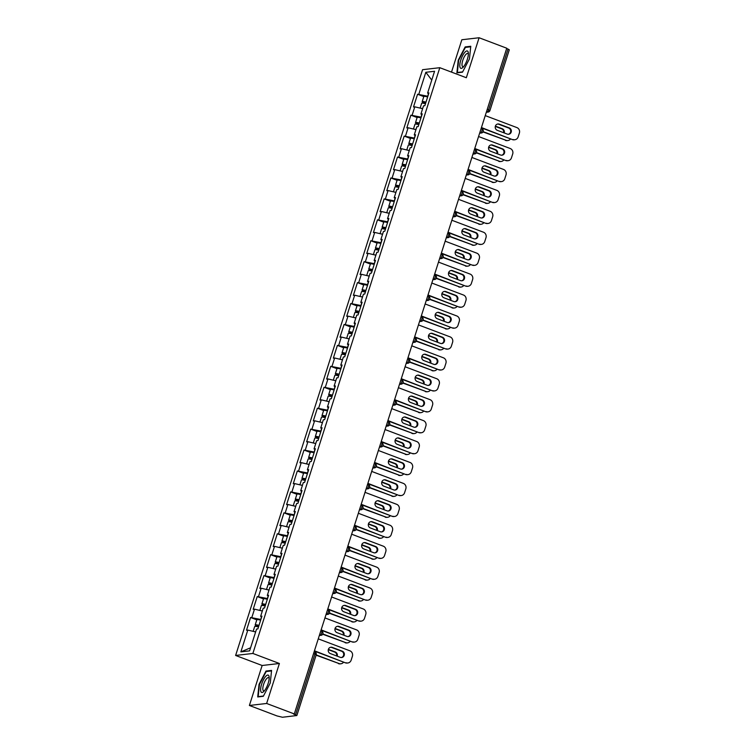 <?xml version="1.0" encoding="UTF-8"?>
<svg xmlns="http://www.w3.org/2000/svg" width="755" height="755" viewBox="0 0 755 755"><rect width="100%" height="100%" fill="white"/><g stroke="black" fill="none" stroke-linecap="round" stroke-linejoin="round"><path stroke-width="1.13" d="M249.386 705.472L266.638 703.471L279.397 663.494L262.145 665.495L249.386 705.472L277.057 715.948L282.474 717.25L296.847 715.532L293.544 714.032L294.299 713.937L506.756 48.216L479.095 37.75L461.843 39.751L451.518 72.121M262.145 665.495L235.617 655.453L422.564 69.696L439.806 67.695L252.868 653.452L235.617 655.453M250.584 647.79L240.854 651.876L249.603 650.867L256.558 629.057L257.87 628.906L261.938 616.165L260.626 616.316L261.655 617.043M240.854 651.876L247.81 630.076L246.507 630.227L250.575 617.486L256.813 619.846M260.871 619.487L250.575 617.486M251.877 617.335L254.492 609.143L253.18 609.294L257.247 596.554L263.495 598.913M267.553 598.564L257.247 596.554M258.559 596.403L261.173 588.221L259.862 588.372L263.929 575.621L270.167 577.981M274.235 577.632L263.929 575.621M265.241 575.47L267.846 567.288L266.543 567.439L270.611 554.689L276.849 557.058M280.907 556.699L270.611 554.689M271.913 554.538L274.527 546.356L273.225 546.507L277.293 533.766L283.531 536.125M287.589 535.776L277.293 533.766M278.595 533.615L281.209 525.433L279.897 525.584L283.965 512.834L290.213 515.193M294.271 514.844L283.965 512.834M285.277 512.683L287.891 504.5L286.579 504.651L290.647 491.901L296.894 494.27M300.952 493.912L290.647 491.901M291.959 491.75L294.563 483.568L293.261 483.719L297.328 470.978L303.567 473.338M307.634 472.979L297.328 470.978M298.631 470.827L301.245 462.636L299.943 462.787L304.01 450.046L310.248 452.405M314.307 452.056L304.01 450.046M305.313 449.895L307.927 441.713L306.615 441.864L310.683 429.114L316.93 431.473M320.988 431.124L310.683 429.114M311.994 428.963L314.608 420.78L313.297 420.931L317.364 408.181L323.612 410.55M327.67 410.191L317.364 408.181M318.676 408.03L321.29 399.848L319.978 399.999L324.046 387.258L330.284 389.618M334.352 389.269L324.046 387.258M325.358 387.107L327.963 378.925L326.66 379.076L330.728 366.326L336.966 368.685M341.024 368.336L330.728 366.326M332.03 366.175L334.644 357.993L333.342 358.144L337.409 345.394L343.648 347.762M347.706 347.404L337.409 345.394M338.712 345.243L341.326 337.06L340.014 337.211L344.082 324.471L350.329 326.83M354.388 326.471L344.082 324.471M345.394 324.32L348.008 316.128L346.696 316.279L350.764 303.538L357.002 305.898M361.069 305.548L350.764 303.538M352.075 303.387L354.68 295.205L353.378 295.356L357.445 282.606L363.683 284.965M367.742 284.616L357.445 282.606M358.748 282.455L361.362 274.273L360.059 274.424L364.127 261.674L370.365 264.042M374.423 263.684L364.127 261.674M365.429 261.523L368.044 253.34L366.732 253.491L370.799 240.751L377.047 243.11M381.105 242.761L370.799 240.751M372.111 240.6L374.725 232.417L373.414 232.568L377.481 219.818L383.719 222.178M387.787 221.828L377.481 219.818M378.793 219.667L381.398 211.485L380.095 211.636L384.163 198.886L390.401 201.255M394.459 200.896L384.163 198.886M385.465 198.735L388.079 190.553L386.777 190.704L390.845 177.963L397.083 180.322M401.141 179.964L390.845 177.963M392.147 177.812L394.761 169.62L393.449 169.771L397.517 157.031L403.765 159.39M407.823 159.041L397.517 157.031M398.829 156.88L401.443 148.697L400.131 148.848L404.199 136.098L410.446 138.458M414.504 138.108L404.199 136.098M405.51 135.947L408.115 127.765L406.813 127.916L410.88 115.175L417.119 117.535M421.177 117.176L410.88 115.175M412.183 115.015L414.797 106.832L413.495 106.983L417.562 94.243L423.8 96.602M427.858 96.253L417.562 94.243M418.865 94.092L425.82 72.291L434.569 71.272L427.613 93.073L428.642 93.799M260.626 616.316L263.24 608.134L264.543 607.983L268.61 595.233L267.308 595.384L269.922 587.201L271.224 587.05L275.292 574.3L273.989 574.461L276.594 566.269L277.906 566.118L281.974 553.377L280.662 553.528L283.276 545.346L284.588 545.195L288.655 532.445L287.344 532.596L289.958 524.414L291.26 524.263L295.337 511.512L294.025 511.663L296.639 503.481L297.942 503.33L302.009 490.59L300.707 490.741L303.312 482.558L304.624 482.398L308.691 469.657L307.389 469.808L309.994 461.626L311.305 461.475L315.373 448.725L314.061 448.876L316.675 440.693L317.987 440.543L322.055 427.792L320.743 427.953L323.357 419.761L324.659 419.61L328.727 406.87L327.425 407.02L330.039 398.838L331.341 398.687L335.409 385.937L334.106 386.088L336.711 377.906L338.023 377.755L342.091 365.005L340.779 365.156L343.393 356.973L344.705 356.822L348.772 344.082L347.46 344.233L350.075 336.05L351.377 335.89L355.445 323.149L354.142 323.3L356.756 315.118L358.059 314.967L362.126 302.217L360.824 302.368L363.429 294.186L364.74 294.035L368.808 281.285L367.496 281.445L370.11 273.253L371.422 273.102L375.49 260.362L374.178 260.513L376.792 252.33L378.095 252.179L382.162 239.429L380.86 239.58L383.474 231.398L384.776 231.247L388.844 218.497L387.541 218.648L390.146 210.466L391.458 210.315L395.526 197.574L394.214 197.725L396.828 189.543L398.14 189.382L402.207 176.642L400.896 176.793L403.51 168.61L404.812 168.459L408.88 155.709L407.577 155.86L410.191 147.678L411.494 147.527L415.561 134.777L414.259 134.937L416.864 126.746L418.176 126.595L422.243 113.854L420.931 114.005L423.546 105.823L424.857 105.672L428.925 92.922L427.613 93.073M261.504 616.939L260.711 619.43M262.325 611.012L254.492 609.143M268.185 596.006L267.393 598.498M268.997 590.08L261.173 588.221M267.308 595.384L268.336 596.11M274.867 575.074L274.065 577.566M275.679 569.147L267.846 567.288M273.989 574.461L275.018 575.178M281.539 554.142L280.747 556.643M282.361 548.215L274.527 546.356M280.662 553.528L281.69 554.255M288.221 533.219L287.428 535.71M289.042 527.292L281.209 525.433M287.344 532.596L288.372 533.323M294.903 512.286L294.11 514.778M295.715 506.36L287.891 504.5M294.025 511.663L295.054 512.39M301.585 491.354L300.783 493.855M302.396 485.427L294.563 483.568M300.707 490.741L301.736 491.458M308.257 470.431L307.464 472.923M309.078 464.504L301.245 462.636M307.389 469.808L308.408 470.535M314.939 449.499L314.146 451.99M315.76 443.572L307.927 441.713M314.061 448.876L315.09 449.602M321.621 428.566L320.828 431.058M322.442 422.64L314.608 420.78M320.743 427.953L321.772 428.67M328.302 407.634L327.5 410.135M329.114 401.707L321.29 399.848M327.425 407.02L328.453 407.747M334.984 386.711L334.182 389.202M335.796 380.784L327.963 378.925M334.106 386.088L335.126 386.815M341.656 365.779L340.864 368.27M342.477 359.852L334.644 357.993M340.779 365.156L341.807 365.882M348.338 344.846L347.545 347.347M349.159 338.919L341.326 337.06M347.46 344.233L348.489 344.95M355.02 323.923L354.218 326.415M355.832 317.997L348.008 316.128M354.142 323.3L355.171 324.027M361.702 302.991L360.899 305.482M362.513 297.064L354.68 295.205M360.824 302.368L361.843 303.095M368.374 282.059L367.581 284.55M369.195 276.132L361.362 274.273M367.496 281.445L368.525 282.162M375.056 261.126L374.263 263.627M375.877 255.199L368.044 253.34M374.178 260.513L375.207 261.239M381.737 240.203L380.945 242.695M382.549 234.276L374.725 232.417M380.86 239.58L381.888 240.307M388.419 219.271L387.617 221.762M389.231 213.344L381.398 211.485M387.541 218.648L388.57 219.375M395.091 198.338L394.299 200.839M395.913 192.412L388.079 190.553M394.214 197.725L395.243 198.452M401.773 177.416L400.981 179.907M402.594 171.489L394.761 169.62M400.896 176.793L401.924 177.519M408.455 156.483L407.662 158.975M409.267 150.556L401.443 148.697M407.577 155.86L408.606 156.587M415.137 135.551L414.335 138.042M415.948 129.624L408.115 127.765M414.259 134.937L415.288 135.655M421.809 114.618L421.016 117.119M422.63 108.692L414.797 106.832M420.931 114.005L421.96 114.732M487.258 109.324L488.627 109.843L508.03 49.066L506.652 48.546M508.03 49.066L509.304 49.811L489.91 110.589L488.627 109.843A2.142 0.679 110.7 0 1 487.23 111.948L486.503 111.674M428.491 93.695L427.698 96.187M431.756 80.096L425.82 72.291M266.638 703.471L294.299 713.937M279.397 663.494L252.868 653.452M439.806 67.695L466.335 77.727L479.095 37.75M255.643 631.935L247.81 630.076M469.44 58.899L470.771 46.272L465.165 46.923L458.228 60.192L456.898 72.82L462.504 72.169L469.44 58.899M265.977 671.053L259.041 684.332L257.71 696.95L263.316 696.299L270.252 683.03L271.583 670.412L265.977 671.053L267.015 671.45M466.203 47.32L465.165 46.923M497.592 124.037A3.275 3.067 -96.6 0 1 498.63 124.226L508.606 128.001A3.275 3.067 -96.6 0 1 508.323 134.286M513.06 139.515A4.275 4.002 83.4 0 0 514.844 139.732L514.193 139.817A4.275 4.002 -96.6 0 1 512.409 139.59L481.445 127.548M481.35 127.84L512.409 139.59M485.248 115.609L516.873 127.576A4.275 4.002 83.4 0 1 519.383 133.031L518.138 136.919A4.275 4.002 83.4 0 1 514.844 139.732M507.294 134.097L497.309 130.322A3.275 3.067 -96.6 0 1 497.913 123.98A3.275 3.067 -96.6 0 1 499.281 124.15L509.257 127.925A3.275 3.067 -96.6 0 1 508.653 134.267A3.275 3.067 -96.6 0 1 507.294 134.097M425.546 103.501L425.008 103.293A4.7 0.727 17.7 0 1 422.177 101.68A4.7 0.727 17.7 0 1 425.98 102.142M420.129 108.097L421.668 103.284A4.7 0.727 17.7 0 1 425.471 103.746M421.054 108.324A4.7 0.727 17.7 0 1 422.658 108.616M504.189 132.927A3.275 3.067 83.4 0 0 502.273 128.737L495.393 126.132M483.181 131.663L506.077 140.326A4.275 4.002 83.4 0 0 510.578 138.892M422.177 101.68L423.829 96.508A4.7 0.727 17.7 0 1 427.632 96.97M425.886 102.425L423.951 102.236L425.641 103.218M483.049 131.936L506.077 140.326M503.613 132.71A3.275 3.067 83.4 0 0 501.613 128.812L495.308 126.425M507.851 140.543L507.2 140.619A4.275 4.002 -96.6 0 1 505.425 140.402M467.354 59.258A9.268 2.963 -69.3 0 0 468.364 53.218A9.268 2.963 -69.3 0 0 465.41 51.727A9.268 2.963 -69.3 0 0 460.814 60.023A9.268 2.963 -69.3 0 0 463.041 67.289A9.268 2.963 -69.3 0 0 467.354 59.258M468.355 54.398A7.012 2.246 -69.3 0 0 467.723 53.52A7.012 2.246 -69.3 0 0 462.768 60.362A7.012 2.246 -69.3 0 0 462.758 66.638A7.012 2.246 -69.3 0 0 463.815 66.402M457.898 72.707L457.37 72.499L458.662 60.268L465.373 47.414L470.714 46.791M462.645 71.885L457.37 72.499M264.127 691.136A9.268 2.963 -69.3 0 0 269.176 677.358A9.268 2.963 -69.3 0 0 265.675 676.414A9.268 2.963 -69.3 0 0 260.702 688.23A9.268 2.963 -69.3 0 0 263.863 691.42A9.268 2.963 -69.3 0 0 264.127 691.136M269.167 678.528A7.012 2.246 -69.3 0 0 268.535 677.65A7.012 2.246 -69.3 0 0 266.638 678.632A7.012 2.246 -69.3 0 0 263.24 685.672A7.012 2.246 -69.3 0 0 263.57 690.768A7.012 2.246 -69.3 0 0 264.627 690.532M263.467 696.025L258.182 696.638L259.475 684.408L266.194 671.544L271.526 670.931M258.71 696.837L258.182 696.638M490.91 144.96A3.275 3.067 -96.6 0 1 491.949 145.158L501.924 148.933A3.275 3.067 -96.6 0 1 501.641 155.219M506.388 160.447A4.275 4.002 83.4 0 0 508.162 160.664L507.511 160.739A4.275 4.002 -96.6 0 1 505.727 160.522L474.763 148.48M474.668 148.763L505.727 160.522M478.576 136.532L510.191 148.499A4.275 4.002 83.4 0 1 512.702 153.963L511.456 157.852A4.275 4.002 83.4 0 1 508.162 160.664M500.612 155.03L490.627 151.245A3.275 3.067 -96.6 0 1 491.241 144.903A3.275 3.067 -96.6 0 1 492.6 145.073L502.585 148.858A3.275 3.067 -96.6 0 1 501.971 155.2A3.275 3.067 -96.6 0 1 500.612 155.03M484.238 165.892A3.275 3.067 -96.6 0 1 485.267 166.081L495.242 169.856A3.275 3.067 -96.6 0 1 494.969 176.141M499.706 181.37A4.275 4.002 83.4 0 0 501.48 181.596L500.829 181.672A4.275 4.002 -96.6 0 1 499.055 181.445L468.081 169.403M467.987 169.696L499.055 181.445M471.894 157.465L503.519 169.431A4.275 4.002 83.4 0 1 506.02 174.886L504.784 178.784A4.275 4.002 83.4 0 1 501.48 181.596M493.93 175.953L483.955 172.178A3.275 3.067 -96.6 0 1 484.559 165.836A3.275 3.067 -96.6 0 1 485.918 166.006L495.903 169.781A3.275 3.067 -96.6 0 1 495.289 176.123A3.275 3.067 -96.6 0 1 493.93 175.953M477.556 186.825A3.275 3.067 -96.6 0 1 478.585 187.013L488.57 190.788A3.275 3.067 -96.6 0 1 488.287 197.074M493.024 202.302A4.275 4.002 83.4 0 0 494.799 202.529L494.148 202.604A4.275 4.002 -96.6 0 1 492.373 202.378L461.399 190.335M461.314 190.628L492.373 202.378M465.212 178.397L496.837 190.364A4.275 4.002 83.4 0 1 499.338 195.819L498.102 199.707A4.275 4.002 83.4 0 1 494.799 202.529M487.249 196.885L477.273 193.11A3.275 3.067 -96.6 0 1 477.877 186.768A3.275 3.067 -96.6 0 1 479.246 186.938L489.221 190.713A3.275 3.067 -96.6 0 1 488.617 197.055A3.275 3.067 -96.6 0 1 487.249 196.885M470.875 207.757A3.275 3.067 -96.6 0 1 471.913 207.946L481.888 211.721A3.275 3.067 -96.6 0 1 481.605 218.006M486.343 223.235A4.275 4.002 83.4 0 0 488.126 223.452L487.466 223.527A4.275 4.002 -96.6 0 1 485.691 223.31L454.727 211.268M454.633 211.551L485.691 223.31M458.53 199.329L490.155 211.287A4.275 4.002 83.4 0 1 492.666 216.751L491.42 220.639A4.275 4.002 83.4 0 1 488.126 223.452M480.576 217.817L470.591 214.043A3.275 3.067 -96.6 0 1 471.195 207.691A3.275 3.067 -96.6 0 1 472.564 207.87L482.539 211.645A3.275 3.067 -96.6 0 1 481.935 217.987A3.275 3.067 -96.6 0 1 480.576 217.817M464.193 228.68A3.275 3.067 -96.6 0 1 465.231 228.869L475.206 232.644A3.275 3.067 -96.6 0 1 474.923 238.929M479.67 244.158A4.275 4.002 83.4 0 0 481.445 244.384L480.793 244.46A4.275 4.002 -96.6 0 1 479.01 244.233L448.045 232.2M447.951 232.483L479.01 244.233M451.858 220.252L483.474 232.219A4.275 4.002 83.4 0 1 485.984 237.683L484.738 241.572A4.275 4.002 83.4 0 1 481.445 244.384M473.895 238.74L463.91 234.965A3.275 3.067 -96.6 0 1 464.523 228.623A3.275 3.067 -96.6 0 1 465.882 228.793L475.858 232.568A3.275 3.067 -96.6 0 1 475.254 238.91A3.275 3.067 -96.6 0 1 473.895 238.74M418.865 124.433L418.327 124.226A4.7 0.727 17.7 0 1 415.505 122.603A4.7 0.727 17.7 0 1 419.299 123.074M413.447 129.029L414.986 124.216A4.7 0.727 17.7 0 1 418.789 124.679M414.382 129.256A4.7 0.727 17.7 0 1 415.977 129.539M497.507 153.85A3.275 3.067 83.4 0 0 495.591 149.669L488.712 147.065M476.499 152.595L499.395 161.259A4.275 4.002 83.4 0 0 503.896 159.824M415.505 122.603L417.147 117.44A4.7 0.727 17.7 0 1 420.95 117.903M419.214 123.348L417.27 123.169L418.959 124.141M476.367 152.859L499.395 161.259M496.941 153.633A3.275 3.067 83.4 0 0 494.94 149.745L488.636 147.357M501.169 161.476L500.518 161.551A4.275 4.002 -96.6 0 1 498.744 161.334M412.183 145.366L411.645 145.158A4.7 0.727 17.7 0 1 408.823 143.535A4.7 0.727 17.7 0 1 412.626 143.997M406.775 149.962L408.313 145.149A4.7 0.727 17.7 0 1 412.107 145.611M407.7 150.179A4.7 0.727 17.7 0 1 409.295 150.471M490.835 174.782A3.275 3.067 83.4 0 0 488.91 170.592L482.03 167.987M469.818 173.518L492.713 182.181A4.275 4.002 83.4 0 0 497.215 180.756M408.823 143.535L410.475 138.373A4.7 0.727 17.7 0 1 414.268 138.835M412.532 144.28L410.588 144.101L412.277 145.073M469.685 173.792L492.713 182.181M490.259 174.565A3.275 3.067 83.4 0 0 488.259 170.668L481.954 168.28M494.497 182.408L493.836 182.484A4.275 4.002 -96.6 0 1 492.062 182.257M405.51 166.289L404.963 166.091A4.7 0.727 17.7 0 1 402.141 164.467A4.7 0.727 17.7 0 1 405.945 164.93M400.093 170.894L401.632 166.072A4.7 0.727 17.7 0 1 405.426 166.544M401.018 171.111A4.7 0.727 17.7 0 1 402.613 171.404M484.153 195.715A3.275 3.067 83.4 0 0 482.228 191.525L475.348 188.92M463.145 194.45L486.041 203.114A4.275 4.002 83.4 0 0 490.533 201.679M402.141 164.467L403.793 159.296A4.7 0.727 17.7 0 1 407.587 159.767M405.85 165.213L403.906 165.024L405.595 166.006M463.004 194.724L486.041 203.114M483.577 195.498A3.275 3.067 83.4 0 0 481.577 191.6L475.273 189.212M487.815 203.34L487.164 203.416A4.275 4.002 -96.6 0 1 485.38 203.189M398.829 187.221L398.281 187.013A4.7 0.727 17.7 0 1 395.46 185.39A4.7 0.727 17.7 0 1 399.263 185.862M393.412 191.817L394.95 187.004A4.7 0.727 17.7 0 1 398.753 187.466M394.336 192.044A4.7 0.727 17.7 0 1 395.941 192.327M477.471 216.638A3.275 3.067 83.4 0 0 475.556 212.457L468.676 209.852M456.464 215.383L479.359 224.046A4.275 4.002 83.4 0 0 483.861 222.612M395.46 185.39L397.111 180.228A4.7 0.727 17.7 0 1 400.914 180.69M399.168 186.145L397.224 185.956L398.923 186.938M456.331 215.656L479.359 224.046M476.896 216.421A3.275 3.067 83.4 0 0 474.895 212.532L468.591 210.145M481.133 224.263L480.482 224.339A4.275 4.002 -96.6 0 1 478.708 224.122M392.147 208.154L391.609 207.946A4.7 0.727 17.7 0 1 388.787 206.323A4.7 0.727 17.7 0 1 392.581 206.785M386.73 212.75L388.268 207.936A4.7 0.727 17.7 0 1 392.072 208.399M387.664 212.967A4.7 0.727 17.7 0 1 389.259 213.259M470.79 237.57A3.275 3.067 83.4 0 0 468.874 233.38L461.994 230.785M449.782 236.306L472.677 244.969A4.275 4.002 83.4 0 0 477.179 243.544M388.787 206.323L390.429 201.16A4.7 0.727 17.7 0 1 394.233 201.623M392.496 207.068L390.552 206.889L392.241 207.861M449.65 236.579L472.677 244.969M470.214 237.353A3.275 3.067 83.4 0 0 468.223 233.455L461.909 231.077M474.451 245.196L473.8 245.271A4.275 4.002 -96.6 0 1 472.026 245.045M457.511 249.612A3.275 3.067 -96.6 0 1 458.549 249.801L468.525 253.576A3.275 3.067 -96.6 0 1 468.251 259.862M472.989 265.09A4.275 4.002 83.4 0 0 474.763 265.316L474.112 265.392A4.275 4.002 -96.6 0 1 472.337 265.165L441.364 253.123M441.269 253.416L472.337 265.165M445.176 241.185L476.801 253.151A4.275 4.002 83.4 0 1 479.302 258.606L478.066 262.504A4.275 4.002 83.4 0 1 474.763 265.316M467.213 259.673L457.237 255.898A3.275 3.067 -96.6 0 1 457.841 249.556A3.275 3.067 -96.6 0 1 459.2 249.726L469.185 253.501A3.275 3.067 -96.6 0 1 468.572 259.843A3.275 3.067 -96.6 0 1 467.213 259.673M385.465 229.076L384.927 228.878A4.7 0.727 17.7 0 1 382.106 227.255A4.7 0.727 17.7 0 1 385.899 227.717M380.058 233.682L381.586 228.859A4.7 0.727 17.7 0 1 385.39 229.331M380.982 233.899A4.7 0.727 17.7 0 1 382.577 234.192M464.117 258.503A3.275 3.067 83.4 0 0 462.192 254.312L455.312 251.708M443.1 257.238L465.995 265.902A4.275 4.002 83.4 0 0 470.497 264.476M382.106 227.255L383.757 222.083A4.7 0.727 17.7 0 1 387.551 222.555M385.814 228.001L383.87 227.821L385.56 228.793M442.968 257.512L465.995 265.902M463.542 258.286A3.275 3.067 83.4 0 0 461.541 254.388L455.237 252M467.779 266.128L467.118 266.204A4.275 4.002 -96.6 0 1 465.344 265.977M450.839 270.545A3.275 3.067 -96.6 0 1 451.868 270.734L461.852 274.509A3.275 3.067 -96.6 0 1 461.569 280.794M466.307 286.022A4.275 4.002 83.4 0 0 468.081 286.239L467.43 286.324A4.275 4.002 -96.6 0 1 465.656 286.098L434.682 274.056M434.597 274.348L465.656 286.098M438.495 262.117L470.12 274.084A4.275 4.002 83.4 0 1 472.621 279.539L471.384 283.427A4.275 4.002 83.4 0 1 468.081 286.239M460.531 280.605L450.556 276.83A3.275 3.067 -96.6 0 1 451.16 270.488A3.275 3.067 -96.6 0 1 452.528 270.658L462.504 274.433A3.275 3.067 -96.6 0 1 461.9 280.775A3.275 3.067 -96.6 0 1 460.531 280.605M378.793 250.009L378.246 249.801A4.7 0.727 17.7 0 1 375.424 248.187A4.7 0.727 17.7 0 1 379.227 248.65M373.376 254.605L374.914 249.792A4.7 0.727 17.7 0 1 378.708 250.254M374.301 254.831A4.7 0.727 17.7 0 1 375.896 255.124M457.436 279.435A3.275 3.067 83.4 0 0 455.51 275.245L448.63 272.64M436.418 278.17L459.323 286.834A4.275 4.002 83.4 0 0 463.815 285.399M375.424 248.187L377.075 243.016A4.7 0.727 17.7 0 1 380.869 243.478M379.133 248.933L377.189 248.744L378.878 249.726M436.286 278.444L459.323 286.834M456.86 279.208A3.275 3.067 83.4 0 0 454.859 275.32L448.555 272.933M461.097 287.051L460.446 287.127A4.275 4.002 -96.6 0 1 458.662 286.909M444.157 291.468A3.275 3.067 -96.6 0 1 445.186 291.656L455.171 295.441A3.275 3.067 -96.6 0 1 454.887 301.726M459.625 306.955A4.275 4.002 83.4 0 0 461.409 307.172L460.748 307.247A4.275 4.002 -96.6 0 1 458.974 307.03L428.009 294.988M427.915 295.271L458.974 307.03M431.813 283.04L463.438 295.007A4.275 4.002 83.4 0 1 465.948 300.471L464.702 304.359A4.275 4.002 83.4 0 1 461.409 307.172M453.849 301.538L443.874 297.753A3.275 3.067 -96.6 0 1 444.478 291.411A3.275 3.067 -96.6 0 1 445.846 291.581L455.822 295.365A3.275 3.067 -96.6 0 1 455.218 301.707A3.275 3.067 -96.6 0 1 453.849 301.538M372.111 270.941L371.564 270.734A4.7 0.727 17.7 0 1 368.742 269.11A4.7 0.727 17.7 0 1 372.545 269.573M366.694 275.537L368.232 270.724A4.7 0.727 17.7 0 1 372.036 271.187M367.619 275.764A4.7 0.727 17.7 0 1 369.223 276.047M450.754 300.358A3.275 3.067 83.4 0 0 448.838 296.168L441.958 293.572M429.746 299.103L452.641 307.766A4.275 4.002 83.4 0 0 457.143 306.332M368.742 269.11L370.394 263.948A4.7 0.727 17.7 0 1 374.197 264.41M372.451 269.856L370.507 269.677L372.206 270.649M429.614 299.367L452.641 307.766M450.178 300.141A3.275 3.067 83.4 0 0 448.177 296.253L441.873 293.865M454.416 307.983L453.764 308.059A4.275 4.002 -96.6 0 1 451.99 307.842M437.475 312.4A3.275 3.067 -96.6 0 1 438.513 312.589L448.489 316.364A3.275 3.067 -96.6 0 1 448.206 322.649M452.953 327.878A4.275 4.002 83.4 0 0 454.727 328.104L454.076 328.18A4.275 4.002 -96.6 0 1 452.292 327.953L421.328 315.911M421.233 316.203L452.292 327.953M425.141 303.972L456.756 315.939A4.275 4.002 83.4 0 1 459.266 321.394L458.021 325.292A4.275 4.002 83.4 0 1 454.727 328.104M447.177 322.461L437.192 318.685A3.275 3.067 -96.6 0 1 437.806 312.343A3.275 3.067 -96.6 0 1 439.165 312.513L449.14 316.288A3.275 3.067 -96.6 0 1 448.536 322.63A3.275 3.067 -96.6 0 1 447.177 322.461M365.429 291.874L364.891 291.666A4.7 0.727 17.7 0 1 362.07 290.043A4.7 0.727 17.7 0 1 365.864 290.505M360.012 296.47L361.551 291.656A4.7 0.727 17.7 0 1 365.354 292.119M360.947 296.687A4.7 0.727 17.7 0 1 362.542 296.979M444.072 321.29A3.275 3.067 83.4 0 0 442.156 317.1L435.276 314.495M423.064 320.026L445.96 328.689A4.275 4.002 83.4 0 0 450.461 327.264M362.07 290.043L363.712 284.88A4.7 0.727 17.7 0 1 367.515 285.343M365.779 290.788L363.834 290.609L365.524 291.581M422.932 320.299L445.96 328.689M443.496 321.073A3.275 3.067 83.4 0 0 441.505 317.175L435.191 314.788M447.734 328.916L447.083 328.991A4.275 4.002 -96.6 0 1 445.308 328.765M430.794 333.332A3.275 3.067 -96.6 0 1 431.832 333.521L441.807 337.296A3.275 3.067 -96.6 0 1 441.524 343.582M446.271 348.81A4.275 4.002 83.4 0 0 448.045 349.036L447.394 349.112A4.275 4.002 -96.6 0 1 445.62 348.885L414.646 336.843M414.552 337.136L445.62 348.885M418.459 324.905L450.084 336.872A4.275 4.002 83.4 0 1 452.585 342.326L451.339 346.215A4.275 4.002 83.4 0 1 448.045 349.036M440.495 343.393L430.52 339.618A3.275 3.067 -96.6 0 1 431.124 333.276A3.275 3.067 -96.6 0 1 432.483 333.446L442.468 337.221A3.275 3.067 -96.6 0 1 441.854 343.563A3.275 3.067 -96.6 0 1 440.495 343.393M358.748 312.796L358.21 312.598A4.7 0.727 17.7 0 1 355.388 310.975A4.7 0.727 17.7 0 1 359.182 311.438M353.34 317.402L354.869 312.579A4.7 0.727 17.7 0 1 358.672 313.051M354.265 317.619A4.7 0.727 17.7 0 1 355.86 317.912M437.4 342.223A3.275 3.067 83.4 0 0 435.475 338.032L428.595 335.428M416.382 340.958L439.278 349.622A4.275 4.002 83.4 0 0 443.78 348.187M355.388 310.975L357.039 305.803A4.7 0.727 17.7 0 1 360.833 306.275M359.097 311.721L357.153 311.532L358.842 312.513M416.25 341.232L439.278 349.622M436.824 342.006A3.275 3.067 83.4 0 0 434.823 338.108L428.519 335.72M441.062 349.848L440.401 349.924A4.275 4.002 -96.6 0 1 438.627 349.697M424.121 354.265A3.275 3.067 -96.6 0 1 425.15 354.454L435.135 358.229A3.275 3.067 -96.6 0 1 434.852 364.514M439.589 369.742A4.275 4.002 83.4 0 0 441.364 369.959L440.712 370.035A4.275 4.002 -96.6 0 1 438.938 369.818L407.964 357.776M407.87 358.059L438.938 369.818M411.777 345.837L443.402 357.794A4.275 4.002 83.4 0 1 445.903 363.259L444.667 367.147A4.275 4.002 83.4 0 1 441.364 369.959M433.814 364.325L423.838 360.55A3.275 3.067 -96.6 0 1 424.442 354.199A3.275 3.067 -96.6 0 1 425.801 354.378L435.786 358.153A3.275 3.067 -96.6 0 1 435.182 364.495A3.275 3.067 -96.6 0 1 433.814 364.325M352.075 333.729L351.528 333.521A4.7 0.727 17.7 0 1 348.706 331.898A4.7 0.727 17.7 0 1 352.51 332.37M346.658 338.325L348.197 333.512A4.7 0.727 17.7 0 1 351.99 333.974M347.583 338.551A4.7 0.727 17.7 0 1 349.178 338.835M430.718 363.146A3.275 3.067 83.4 0 0 428.793 358.965L421.913 356.36M409.701 361.89L432.596 370.554A4.275 4.002 83.4 0 0 437.098 369.12M348.706 331.898L350.358 326.736A4.7 0.727 17.7 0 1 354.152 327.198M352.415 332.653L350.471 332.464L352.16 333.446M409.569 362.164L432.596 370.554M430.142 362.928A3.275 3.067 83.4 0 0 428.142 359.04L421.837 356.653M434.38 370.771L433.729 370.847A4.275 4.002 -96.6 0 1 431.945 370.63M417.44 375.188A3.275 3.067 -96.6 0 1 418.468 375.377L428.453 379.152A3.275 3.067 -96.6 0 1 428.17 385.437M432.908 390.665A4.275 4.002 83.4 0 0 434.691 390.892L434.031 390.967A4.275 4.002 -96.6 0 1 432.256 390.741L401.282 378.708M401.198 378.991L432.256 390.741M405.095 366.76L436.72 378.727A4.275 4.002 83.4 0 1 439.231 384.191L437.985 388.079A4.275 4.002 83.4 0 1 434.691 390.892M427.132 385.248L417.156 381.473A3.275 3.067 -96.6 0 1 417.76 375.131A3.275 3.067 -96.6 0 1 419.129 375.301L429.104 379.076A3.275 3.067 -96.6 0 1 428.5 385.418A3.275 3.067 -96.6 0 1 427.132 385.248M345.394 354.661L344.846 354.454A4.7 0.727 17.7 0 1 342.024 352.83A4.7 0.727 17.7 0 1 345.828 353.293M339.976 359.257L341.515 354.444A4.7 0.727 17.7 0 1 345.309 354.907M340.901 359.474A4.7 0.727 17.7 0 1 342.506 359.767M424.036 384.078A3.275 3.067 83.4 0 0 422.12 379.888L415.241 377.292M403.028 382.813L425.924 391.477A4.275 4.002 83.4 0 0 430.425 390.052M342.024 352.83L343.676 347.668A4.7 0.727 17.7 0 1 347.479 348.13M345.733 353.576L343.789 353.397L345.488 354.369M402.896 383.087L425.924 391.477M423.461 383.861A3.275 3.067 83.4 0 0 421.46 379.963L415.156 377.585M427.698 391.703L427.047 391.779A4.275 4.002 -96.6 0 1 425.263 391.552M410.758 396.12A3.275 3.067 -96.6 0 1 411.796 396.309L421.771 400.084A3.275 3.067 -96.6 0 1 421.488 406.369M426.235 411.598A4.275 4.002 83.4 0 0 428.009 411.824L427.358 411.9A4.275 4.002 -96.6 0 1 425.575 411.673L394.61 399.631M394.516 399.923L425.575 411.673M398.413 387.692L430.039 399.659A4.275 4.002 83.4 0 1 432.549 405.114L431.303 409.012A4.275 4.002 83.4 0 1 428.009 411.824M420.459 406.181L410.475 402.406A3.275 3.067 -96.6 0 1 411.088 396.064A3.275 3.067 -96.6 0 1 412.447 396.233L422.423 400.008A3.275 3.067 -96.6 0 1 421.818 406.35A3.275 3.067 -96.6 0 1 420.459 406.181M338.712 375.584L338.174 375.386A4.7 0.727 17.7 0 1 335.352 373.763A4.7 0.727 17.7 0 1 339.146 374.225M333.295 380.19L334.833 375.367A4.7 0.727 17.7 0 1 338.636 375.839M334.22 380.407A4.7 0.727 17.7 0 1 335.824 380.699M417.355 405.01A3.275 3.067 83.4 0 0 415.439 400.82L408.559 398.215M396.347 403.746L419.242 412.409A4.275 4.002 83.4 0 0 423.744 410.984M335.352 373.763L336.994 368.591A4.7 0.727 17.7 0 1 340.798 369.063M339.061 374.508L337.117 374.329L338.806 375.301M396.215 404.019L419.242 412.409M416.779 404.793A3.275 3.067 83.4 0 0 414.788 400.896L408.474 398.508M421.016 412.636L420.365 412.711A4.275 4.002 -96.6 0 1 418.591 412.485M404.076 417.053A3.275 3.067 -96.6 0 1 405.114 417.241L415.09 421.016A3.275 3.067 -96.6 0 1 414.806 427.302M419.553 432.53A4.275 4.002 83.4 0 0 421.328 432.747L420.677 432.832A4.275 4.002 -96.6 0 1 418.902 432.606L387.928 420.563M387.834 420.856L418.902 432.606M391.741 408.625L423.366 420.592A4.275 4.002 83.4 0 1 425.867 426.046L424.621 429.935A4.275 4.002 83.4 0 1 421.328 432.747M413.778 427.113L403.793 423.338A3.275 3.067 -96.6 0 1 404.406 416.996A3.275 3.067 -96.6 0 1 405.765 417.166L415.75 420.941A3.275 3.067 -96.6 0 1 415.137 427.283A3.275 3.067 -96.6 0 1 413.778 427.113M332.03 396.517L331.492 396.309A4.7 0.727 17.7 0 1 328.67 394.695A4.7 0.727 17.7 0 1 332.464 395.158M326.613 401.113L328.151 396.3A4.7 0.727 17.7 0 1 331.955 396.762M327.547 401.339A4.7 0.727 17.7 0 1 329.142 401.632M410.673 425.943A3.275 3.067 83.4 0 0 408.757 421.752L401.877 419.148M389.665 424.678L412.56 433.342A4.275 4.002 83.4 0 0 417.062 431.907M328.67 394.695L330.312 389.523A4.7 0.727 17.7 0 1 334.116 389.986M332.379 395.441L330.435 395.252L332.125 396.233M389.533 424.952L412.56 433.342M410.107 425.716A3.275 3.067 83.4 0 0 408.106 421.828L401.802 419.44M414.344 433.559L413.683 433.634A4.275 4.002 -96.6 0 1 411.909 433.417M397.404 437.975A3.275 3.067 -96.6 0 1 398.432 438.164L408.417 441.949A3.275 3.067 -96.6 0 1 408.134 448.234M412.872 453.462A4.275 4.002 83.4 0 0 414.646 453.68L413.995 453.755A4.275 4.002 -96.6 0 1 412.221 453.538L381.247 441.496M381.152 441.779L412.221 453.538M385.059 429.548L416.684 441.515A4.275 4.002 83.4 0 1 419.185 446.979L417.949 450.867A4.275 4.002 83.4 0 1 414.646 453.68M407.096 448.036L397.121 444.261A3.275 3.067 -96.6 0 1 397.725 437.919A3.275 3.067 -96.6 0 1 399.084 438.089L409.068 441.873A3.275 3.067 -96.6 0 1 408.464 448.215A3.275 3.067 -96.6 0 1 407.096 448.036M325.358 417.449L324.81 417.241A4.7 0.727 17.7 0 1 321.989 415.618A4.7 0.727 17.7 0 1 325.792 416.08M319.941 422.045L321.479 417.232A4.7 0.727 17.7 0 1 325.273 417.694M320.866 422.272A4.7 0.727 17.7 0 1 322.461 422.555M404 446.866A3.275 3.067 83.4 0 0 402.075 442.675L395.195 440.08M382.983 445.61L405.879 454.274A4.275 4.002 83.4 0 0 410.38 452.84M321.989 415.618L323.64 410.456A4.7 0.727 17.7 0 1 327.434 410.918M325.698 416.364L323.753 416.184L325.443 417.156M382.851 445.875L405.879 454.274M403.425 446.649A3.275 3.067 83.4 0 0 401.424 442.76L395.12 440.373M407.662 454.491L407.011 454.567A4.275 4.002 -96.6 0 1 405.227 454.35M390.722 458.908A3.275 3.067 -96.6 0 1 391.751 459.097L401.736 462.872A3.275 3.067 -96.6 0 1 401.452 469.157M406.19 474.385A4.275 4.002 83.4 0 0 407.974 474.612L407.313 474.687A4.275 4.002 -96.6 0 1 405.539 474.461L374.565 462.419M374.48 462.711L405.539 474.461M378.378 450.48L410.003 462.447A4.275 4.002 83.4 0 1 412.504 467.902L411.267 471.8A4.275 4.002 83.4 0 1 407.974 474.612M400.414 468.968L390.439 465.193A3.275 3.067 -96.6 0 1 391.043 458.851A3.275 3.067 -96.6 0 1 392.411 459.021L402.387 462.796A3.275 3.067 -96.6 0 1 401.783 469.138A3.275 3.067 -96.6 0 1 400.414 468.968M318.676 438.381L318.129 438.174A4.7 0.727 17.7 0 1 315.307 436.55A4.7 0.727 17.7 0 1 319.11 437.013M313.259 442.977L314.797 438.164A4.7 0.727 17.7 0 1 318.591 438.627M314.184 443.194A4.7 0.727 17.7 0 1 315.788 443.487M397.319 467.798A3.275 3.067 83.4 0 0 395.403 463.608L388.523 461.003M376.311 466.533L399.206 475.197A4.275 4.002 83.4 0 0 403.708 473.772M315.307 436.55L316.958 431.388A4.7 0.727 17.7 0 1 320.762 431.851M319.016 437.296L317.072 437.117L318.77 438.089M376.179 466.807L399.206 475.197M396.743 467.581A3.275 3.067 83.4 0 0 394.742 463.683L388.438 461.296M400.981 475.423L400.329 475.499A4.275 4.002 -96.6 0 1 398.546 475.273M384.04 479.84A3.275 3.067 -96.6 0 1 385.078 480.029L395.054 483.804A3.275 3.067 -96.6 0 1 394.771 490.089M399.508 495.318A4.275 4.002 83.4 0 0 401.292 495.544L400.641 495.62A4.275 4.002 -96.6 0 1 398.857 495.393L367.893 483.351M367.798 483.644L398.857 495.393M371.696 471.413L403.321 483.379A4.275 4.002 83.4 0 1 405.831 488.834L404.586 492.722A4.275 4.002 83.4 0 1 401.292 495.544M393.742 489.901L383.757 486.126A3.275 3.067 -96.6 0 1 384.361 479.784A3.275 3.067 -96.6 0 1 385.73 479.953L395.705 483.728A3.275 3.067 -96.6 0 1 395.101 490.07A3.275 3.067 -96.6 0 1 393.742 489.901M311.994 459.304L311.456 459.106A4.7 0.727 17.7 0 1 308.635 457.483A4.7 0.727 17.7 0 1 312.428 457.945M306.577 463.91L308.115 459.087A4.7 0.727 17.7 0 1 311.919 459.559M307.502 464.127A4.7 0.727 17.7 0 1 309.106 464.419M390.637 488.73A3.275 3.067 83.4 0 0 388.721 484.54L381.841 481.935M369.629 487.466L392.524 496.129A4.275 4.002 83.4 0 0 397.026 494.695M308.635 457.483L310.277 452.311A4.7 0.727 17.7 0 1 314.08 452.783M312.343 458.228L310.399 458.04L312.089 459.021M369.497 487.739L392.524 496.129M390.061 488.513A3.275 3.067 83.4 0 0 388.061 484.616L381.756 482.228M394.299 496.356L393.648 496.431A4.275 4.002 -96.6 0 1 391.873 496.205M377.358 500.763A3.275 3.067 -96.6 0 1 378.397 500.961L388.372 504.736A3.275 3.067 -96.6 0 1 388.089 511.022M392.836 516.25A4.275 4.002 83.4 0 0 394.61 516.467L393.959 516.543A4.275 4.002 -96.6 0 1 392.175 516.326L361.211 504.283M361.116 504.566L392.175 516.326M365.024 492.345L396.649 504.302A4.275 4.002 83.4 0 1 399.15 509.767L397.904 513.655A4.275 4.002 83.4 0 1 394.61 516.467M387.06 510.833L377.075 507.058A3.275 3.067 -96.6 0 1 377.689 500.707A3.275 3.067 -96.6 0 1 379.048 500.886L389.033 504.661A3.275 3.067 -96.6 0 1 388.419 511.003A3.275 3.067 -96.6 0 1 387.06 510.833M305.313 480.237L304.775 480.029A4.7 0.727 17.7 0 1 301.953 478.406A4.7 0.727 17.7 0 1 305.747 478.878M299.895 484.833L301.434 480.02A4.7 0.727 17.7 0 1 305.237 480.482M300.83 485.059A4.7 0.727 17.7 0 1 302.425 485.342M383.955 509.653A3.275 3.067 83.4 0 0 382.039 505.473L375.159 502.868M362.947 508.398L385.843 517.062A4.275 4.002 83.4 0 0 390.344 515.627M301.953 478.406L303.595 473.243A4.7 0.727 17.7 0 1 307.398 473.706M305.662 479.161L303.718 478.972L305.407 479.944M362.815 508.672L385.843 517.062M383.389 509.436A3.275 3.067 83.4 0 0 381.388 505.548L375.084 503.16M387.617 517.279L386.966 517.354A4.275 4.002 -96.6 0 1 385.192 517.137M370.686 521.696A3.275 3.067 -96.6 0 1 371.715 521.884L381.7 525.659A3.275 3.067 -96.6 0 1 381.417 531.945M386.154 537.173A4.275 4.002 83.4 0 0 387.928 537.4L387.277 537.475A4.275 4.002 -96.6 0 1 385.503 537.249L354.529 525.216M354.435 525.499L385.503 537.249M358.342 513.268L389.967 525.235A4.275 4.002 83.4 0 1 392.468 530.699L391.232 534.587A4.275 4.002 83.4 0 1 387.928 537.4M380.378 531.756L370.403 527.981A3.275 3.067 -96.6 0 1 371.007 521.639A3.275 3.067 -96.6 0 1 372.366 521.809L382.351 525.584A3.275 3.067 -96.6 0 1 381.737 531.926A3.275 3.067 -96.6 0 1 380.378 531.756M298.631 501.169L298.093 500.961A4.7 0.727 17.7 0 1 295.271 499.338A4.7 0.727 17.7 0 1 299.074 499.801M293.223 505.765L294.761 500.952A4.7 0.727 17.7 0 1 298.555 501.414M294.148 505.982A4.7 0.727 17.7 0 1 295.743 506.275M377.283 530.586A3.275 3.067 83.4 0 0 375.358 526.395L368.478 523.8M356.266 529.321L379.161 537.985A4.275 4.002 83.4 0 0 383.663 536.56M295.271 499.338L296.923 494.176A4.7 0.727 17.7 0 1 300.716 494.638M298.98 500.084L297.036 499.904L298.725 500.876M356.134 529.595L379.161 537.985M376.707 530.369A3.275 3.067 83.4 0 0 374.707 526.471L368.402 524.093M380.945 538.211L380.284 538.287A4.275 4.002 -96.6 0 1 378.51 538.06M364.004 542.628A3.275 3.067 -96.6 0 1 365.033 542.817L375.018 546.592A3.275 3.067 -96.6 0 1 374.735 552.877M379.472 558.105A4.275 4.002 83.4 0 0 381.256 558.332L380.595 558.407A4.275 4.002 -96.6 0 1 378.821 558.181L347.847 546.139M347.762 546.431L378.821 558.181M351.66 534.2L383.285 546.167A4.275 4.002 83.4 0 1 385.786 551.622L384.55 555.52A4.275 4.002 83.4 0 1 381.256 558.332M373.697 552.688L363.721 548.913A3.275 3.067 -96.6 0 1 364.325 542.571A3.275 3.067 -96.6 0 1 365.694 542.741L375.669 546.516A3.275 3.067 -96.6 0 1 375.065 552.858A3.275 3.067 -96.6 0 1 373.697 552.688M291.959 522.092L291.411 521.894A4.7 0.727 17.7 0 1 288.589 520.27A4.7 0.727 17.7 0 1 292.393 520.733M286.541 526.697L288.08 521.875A4.7 0.727 17.7 0 1 291.874 522.347M287.466 526.915A4.7 0.727 17.7 0 1 289.071 527.207M370.601 551.518A3.275 3.067 83.4 0 0 368.676 547.328L361.796 544.723M349.593 550.253L372.489 558.917A4.275 4.002 83.4 0 0 376.981 557.492M288.589 520.27L290.241 515.099A4.7 0.727 17.7 0 1 294.035 515.571M292.298 521.016L290.354 520.827L292.043 521.809M349.452 550.527L372.489 558.917M370.025 551.301A3.275 3.067 83.4 0 0 368.025 547.403L361.72 545.016M374.263 559.144L373.612 559.219A4.275 4.002 -96.6 0 1 371.828 558.993M357.323 563.56A3.275 3.067 -96.6 0 1 358.361 563.749L368.336 567.524A3.275 3.067 -96.6 0 1 368.053 573.809M372.791 579.038A4.275 4.002 83.4 0 0 374.574 579.255L373.923 579.34A4.275 4.002 -96.6 0 1 372.139 579.113L341.175 567.071M341.081 567.364L372.139 579.113M344.978 555.133L376.603 567.099A4.275 4.002 83.4 0 1 379.114 572.554L377.868 576.442A4.275 4.002 83.4 0 1 374.574 579.255M367.024 573.621L357.039 569.846A3.275 3.067 -96.6 0 1 357.643 563.504A3.275 3.067 -96.6 0 1 359.012 563.674L368.987 567.449A3.275 3.067 -96.6 0 1 368.383 573.791A3.275 3.067 -96.6 0 1 367.024 573.621M285.277 543.024L284.729 542.817A4.7 0.727 17.7 0 1 281.908 541.203A4.7 0.727 17.7 0 1 285.711 541.665M279.86 547.62L281.398 542.807A4.7 0.727 17.7 0 1 285.201 543.27M280.784 547.847A4.7 0.727 17.7 0 1 282.389 548.139M363.919 572.441A3.275 3.067 83.4 0 0 362.004 568.26L355.124 565.655M342.912 571.186L365.807 579.849A4.275 4.002 83.4 0 0 370.309 578.415M281.908 541.203L283.559 536.031A4.7 0.727 17.7 0 1 287.362 536.494M285.616 541.948L283.682 541.76L285.371 542.741M342.779 571.459L365.807 579.849M363.344 572.224A3.275 3.067 83.4 0 0 361.343 568.336L355.039 565.948M367.581 580.067L366.93 580.142A4.275 4.002 -96.6 0 1 365.156 579.925M350.641 584.483A3.275 3.067 -96.6 0 1 351.679 584.672L361.654 588.456A3.275 3.067 -96.6 0 1 361.371 594.742M366.118 599.97A4.275 4.002 83.4 0 0 367.893 600.187L367.241 600.263A4.275 4.002 -96.6 0 1 365.458 600.046L334.493 588.003M334.399 588.287L365.458 600.046M338.306 576.056L369.922 588.022A4.275 4.002 83.4 0 1 372.432 593.487L371.186 597.375A4.275 4.002 83.4 0 1 367.893 600.187M360.343 594.544L350.358 590.769A3.275 3.067 -96.6 0 1 350.971 584.427A3.275 3.067 -96.6 0 1 352.33 584.596L362.306 588.381A3.275 3.067 -96.6 0 1 361.702 594.723A3.275 3.067 -96.6 0 1 360.343 594.544M278.595 563.957L278.057 563.749A4.7 0.727 17.7 0 1 275.235 562.126A4.7 0.727 17.7 0 1 279.029 562.588M273.178 568.553L274.716 563.74A4.7 0.727 17.7 0 1 278.519 564.202M274.112 568.779A4.7 0.727 17.7 0 1 275.707 569.062M357.238 593.373A3.275 3.067 83.4 0 0 355.322 589.183L348.442 586.588M336.23 592.118L359.125 600.772A4.275 4.002 83.4 0 0 363.627 599.347M275.235 562.126L276.877 556.963A4.7 0.727 17.7 0 1 280.681 557.426M278.944 562.871L277 562.692L278.689 563.664M336.098 592.382L359.125 600.772M356.671 593.156A3.275 3.067 83.4 0 0 354.671 589.268L348.366 586.88M360.899 600.999L360.248 601.074A4.275 4.002 -96.6 0 1 358.474 600.857M343.969 605.416A3.275 3.067 -96.6 0 1 344.997 605.604L354.973 609.379A3.275 3.067 -96.6 0 1 354.699 615.665M359.437 620.893A4.275 4.002 83.4 0 0 361.211 621.12L360.56 621.195A4.275 4.002 -96.6 0 1 358.785 620.969L327.812 608.926M327.717 609.219L358.785 620.969M331.624 596.988L363.249 608.955A4.275 4.002 83.4 0 1 365.75 614.41L364.514 618.307A4.275 4.002 83.4 0 1 361.211 621.12M353.661 615.476L343.685 611.701A3.275 3.067 -96.6 0 1 344.289 605.359A3.275 3.067 -96.6 0 1 345.648 605.529L355.633 609.304A3.275 3.067 -96.6 0 1 355.02 615.646A3.275 3.067 -96.6 0 1 353.661 615.476M271.913 584.889L271.375 584.681A4.7 0.727 17.7 0 1 268.553 583.058A4.7 0.727 17.7 0 1 272.357 583.521M266.506 589.485L268.044 584.672A4.7 0.727 17.7 0 1 271.838 585.134M267.43 589.702A4.7 0.727 17.7 0 1 269.025 589.995M350.565 614.306A3.275 3.067 83.4 0 0 348.64 610.115L341.76 607.511M329.548 613.041L352.443 621.705A4.275 4.002 83.4 0 0 356.945 620.28M268.553 583.058L270.205 577.896A4.7 0.727 17.7 0 1 273.999 578.358M272.262 583.804L270.318 583.624L272.008 584.596M329.416 613.315L352.443 621.705M349.99 614.089A3.275 3.067 83.4 0 0 347.989 610.191L341.685 607.803M354.227 621.931L353.566 622.007A4.275 4.002 -96.6 0 1 351.792 621.78M337.287 626.348A3.275 3.067 -96.6 0 1 338.315 626.537L348.3 630.312A3.275 3.067 -96.6 0 1 348.017 636.597M352.755 641.826A4.275 4.002 83.4 0 0 354.529 642.052L353.878 642.127A4.275 4.002 -96.6 0 1 352.104 641.901L321.13 629.859M321.045 630.151L352.104 641.901M324.943 617.92L356.568 629.887A4.275 4.002 83.4 0 1 359.069 635.342L357.832 639.23A4.275 4.002 83.4 0 1 354.529 642.052M346.979 636.408L337.004 632.633A3.275 3.067 -96.6 0 1 337.608 626.291A3.275 3.067 -96.6 0 1 338.976 626.461L348.952 630.236A3.275 3.067 -96.6 0 1 348.348 636.578A3.275 3.067 -96.6 0 1 346.979 636.408M265.241 605.812L264.694 605.614A4.7 0.727 17.7 0 1 261.872 603.991A4.7 0.727 17.7 0 1 265.675 604.453M259.824 610.417L261.362 605.595A4.7 0.727 17.7 0 1 265.156 606.057M260.749 610.635A4.7 0.727 17.7 0 1 262.344 610.927M343.884 635.238A3.275 3.067 83.4 0 0 341.958 631.048L335.078 628.443M322.876 633.973L345.771 642.637A4.275 4.002 83.4 0 0 350.263 641.203M261.872 603.991L263.523 598.819A4.7 0.727 17.7 0 1 267.317 599.291M265.581 604.736L263.637 604.547L265.326 605.529M322.734 634.247L345.771 642.637M343.308 635.021A3.275 3.067 83.4 0 0 341.307 631.123L335.003 628.736M347.545 642.864L346.894 642.939A4.275 4.002 -96.6 0 1 345.111 642.713M330.605 647.271A3.275 3.067 -96.6 0 1 331.643 647.469L341.619 651.244A3.275 3.067 -96.6 0 1 341.336 657.529M346.073 662.758A4.275 4.002 83.4 0 0 347.857 662.975L347.196 663.05A4.275 4.002 -96.6 0 1 345.422 662.833L314.457 650.791M314.363 651.074L345.422 662.833M318.261 638.853L349.886 650.81A4.275 4.002 83.4 0 1 352.396 656.274L351.15 660.163A4.275 4.002 83.4 0 1 347.857 662.975M340.307 657.341L330.322 653.566A3.275 3.067 -96.6 0 1 330.926 647.214A3.275 3.067 -96.6 0 1 332.294 647.394L342.27 651.169A3.275 3.067 -96.6 0 1 341.666 657.511A3.275 3.067 -96.6 0 1 340.307 657.341M258.559 626.744L258.012 626.537A4.7 0.727 17.7 0 1 255.19 624.913A4.7 0.727 17.7 0 1 258.993 625.385M253.142 631.34L254.68 626.527A4.7 0.727 17.7 0 1 258.484 626.99M254.067 631.567A4.7 0.727 17.7 0 1 255.671 631.85M337.202 656.161A3.275 3.067 83.4 0 0 335.286 651.98L328.406 649.375M316.194 654.906L339.089 663.569A4.275 4.002 83.4 0 0 343.591 662.135M255.19 624.913L256.842 619.751A4.7 0.727 17.7 0 1 260.645 620.214M258.899 625.668L256.955 625.48L258.654 626.452M316.109 655.189L339.089 663.569M336.626 655.944A3.275 3.067 83.4 0 0 334.625 652.056L328.321 649.668M340.864 663.787L340.212 663.862A4.275 4.002 -96.6 0 1 338.438 663.645M295.564 714.796L314.958 654.019L313.589 653.5M316.1 654.821L314.958 654.019A2.142 0.679 -69.3 0 0 314.967 652.103A2.142 0.679 -69.3 0 0 314.854 652.094M486.39 112.042L487.23 111.948A2.142 2.001 -96.6 0 0 488.117 112.061A2.142 2.142 0 0 0 489.91 110.589M489.769 110.655A2.142 2.001 -96.6 0 1 488.117 112.061L486.314 112.268M479.708 132.974L480.558 132.88A2.142 0.679 110.7 0 0 481.954 130.775A2.142 0.679 -69.3 0 0 481.954 128.86A2.142 0.679 -69.3 0 0 481.841 128.85M483.087 131.578A2.142 2.001 -96.6 0 1 480.558 132.88L479.831 132.606M473.026 153.907L473.876 153.803L473.149 153.529M466.354 174.83L467.194 174.735L466.467 174.462M459.672 195.762L460.512 195.668L459.786 195.394M452.991 216.694L453.83 216.591L453.113 216.317M446.309 237.627L447.158 237.523L446.432 237.249M439.636 258.55L440.476 258.455L439.75 258.182M432.955 279.482L433.795 279.388L433.068 279.114M426.273 300.414L427.113 300.311L426.396 300.037M419.591 321.337L420.441 321.243L419.714 320.969M412.909 342.27L413.759 342.175L413.032 341.902M406.237 363.202L407.077 363.098L406.35 362.825M399.555 384.135L400.395 384.031L399.678 383.757M392.874 405.058L393.723 404.963L392.996 404.689M386.192 425.99L387.041 425.895L386.315 425.622M379.52 446.922L380.36 446.818L379.633 446.545M372.838 467.845L373.678 467.751L372.961 467.477M366.156 488.778L367.005 488.683L366.279 488.409M359.474 509.71L360.324 509.606L359.597 509.332M352.802 530.642L353.642 530.538L352.915 530.265M346.12 551.565L346.96 551.471L346.234 551.197M339.439 572.498L340.288 572.403L339.561 572.12M332.757 593.43L333.606 593.326L332.88 593.053M326.084 614.353L326.924 614.259L326.198 613.985M319.403 635.285L320.243 635.191L319.516 634.917M476.414 152.51A2.142 2.001 -96.6 0 1 473.876 153.803A2.142 0.679 110.7 0 0 475.273 151.708A2.142 0.679 -69.3 0 0 475.273 149.792A2.142 0.679 -69.3 0 0 475.159 149.783M469.733 173.442A2.142 2.001 -96.6 0 1 467.194 174.735A2.142 0.679 110.7 0 0 468.591 172.64A2.142 0.679 -69.3 0 0 468.591 170.724A2.142 0.679 -69.3 0 0 468.477 170.715M463.051 194.365A2.142 2.001 -96.6 0 1 460.512 195.668A2.142 0.679 110.7 0 0 461.909 193.563A2.142 0.679 -69.3 0 0 461.909 191.657A2.142 0.679 -69.3 0 0 461.796 191.638M456.369 215.298A2.142 2.001 -96.6 0 1 453.83 216.591A2.142 0.679 110.7 0 0 455.227 214.495A2.142 0.679 -69.3 0 0 455.237 212.58A2.142 0.679 -69.3 0 0 455.123 212.57M449.697 236.23A2.142 2.001 -96.6 0 1 447.158 237.523A2.142 0.679 110.7 0 0 448.555 235.428A2.142 0.679 -69.3 0 0 448.555 233.512A2.142 0.679 -69.3 0 0 448.442 233.503M443.015 257.162A2.142 2.001 -96.6 0 1 440.476 258.455A2.142 0.679 110.7 0 0 441.873 256.351A2.142 0.679 -69.3 0 0 441.873 254.444A2.142 0.679 -69.3 0 0 441.76 254.426M436.333 278.085A2.142 2.001 -96.6 0 1 433.795 279.388A2.142 0.679 110.7 0 0 435.191 277.283A2.142 0.679 -69.3 0 0 435.191 275.367A2.142 0.679 -69.3 0 0 435.078 275.358M429.652 299.018A2.142 2.001 -96.6 0 1 427.113 300.311A2.142 0.679 110.7 0 0 428.51 298.216A2.142 0.679 -69.3 0 0 428.519 296.3A2.142 0.679 -69.3 0 0 428.406 296.29M422.979 319.95A2.142 2.001 -96.6 0 1 420.441 321.243A2.142 0.679 110.7 0 0 421.837 319.139A2.142 0.679 -69.3 0 0 421.837 317.232A2.142 0.679 -69.3 0 0 421.724 317.223M416.298 340.873A2.142 2.001 -96.6 0 1 413.759 342.175A2.142 0.679 110.7 0 0 415.156 340.071A2.142 0.679 -69.3 0 0 415.156 338.164A2.142 0.679 -69.3 0 0 415.042 338.146M409.616 361.805A2.142 2.001 -96.6 0 1 407.077 363.098A2.142 0.679 110.7 0 0 408.474 361.003A2.142 0.679 -69.3 0 0 408.474 359.087A2.142 0.679 -69.3 0 0 408.361 359.078M402.934 382.738A2.142 2.001 -96.6 0 1 400.395 384.031A2.142 0.679 110.7 0 0 401.792 381.936A2.142 0.679 -69.3 0 0 401.802 380.02A2.142 0.679 -69.3 0 0 401.679 380.01M396.252 403.67A2.142 2.001 -96.6 0 1 393.723 404.963A2.142 0.679 110.7 0 0 395.12 402.859A2.142 0.679 -69.3 0 0 395.12 400.952A2.142 0.679 -69.3 0 0 395.007 400.933M389.58 424.593A2.142 2.001 -96.6 0 1 387.041 425.895A2.142 0.679 110.7 0 0 388.438 423.791A2.142 0.679 -69.3 0 0 388.438 421.875A2.142 0.679 -69.3 0 0 388.325 421.866M382.898 445.525A2.142 2.001 -96.6 0 1 380.36 446.818A2.142 0.679 110.7 0 0 381.756 444.723A2.142 0.679 -69.3 0 0 381.756 442.808A2.142 0.679 -69.3 0 0 381.643 442.798M376.216 466.458A2.142 2.001 -96.6 0 1 373.678 467.751A2.142 0.679 110.7 0 0 375.075 465.646A2.142 0.679 -69.3 0 0 375.084 463.74A2.142 0.679 -69.3 0 0 374.961 463.73M369.535 487.381A2.142 2.001 -96.6 0 1 367.005 488.683A2.142 0.679 110.7 0 0 368.402 486.579A2.142 0.679 -69.3 0 0 368.402 484.672A2.142 0.679 -69.3 0 0 368.289 484.653M362.862 508.313A2.142 2.001 -96.6 0 1 360.324 509.606A2.142 0.679 110.7 0 0 361.72 507.511A2.142 0.679 -69.3 0 0 361.72 505.595A2.142 0.679 -69.3 0 0 361.607 505.586M356.181 529.246A2.142 2.001 -96.6 0 1 353.642 530.538A2.142 0.679 110.7 0 0 355.039 528.443A2.142 0.679 -69.3 0 0 355.039 526.528A2.142 0.679 -69.3 0 0 354.925 526.518M349.499 550.178A2.142 2.001 -96.6 0 1 346.96 551.471A2.142 0.679 110.7 0 0 348.357 549.366A2.142 0.679 -69.3 0 0 348.366 547.46A2.142 0.679 -69.3 0 0 348.244 547.441M342.817 571.101A2.142 2.001 -96.6 0 1 340.288 572.403A2.142 0.679 110.7 0 0 341.675 570.299A2.142 0.679 -69.3 0 0 341.685 568.383A2.142 0.679 -69.3 0 0 341.571 568.373M336.145 592.033A2.142 2.001 -96.6 0 1 333.606 593.326A2.142 0.679 110.7 0 0 335.003 591.231A2.142 0.679 -69.3 0 0 335.003 589.315A2.142 0.679 -69.3 0 0 334.89 589.306M329.463 612.966A2.142 2.001 -96.6 0 1 326.924 614.259A2.142 0.679 110.7 0 0 328.321 612.154A2.142 0.679 -69.3 0 0 328.321 610.248A2.142 0.679 -69.3 0 0 328.208 610.238M322.781 633.889A2.142 2.001 -96.6 0 1 320.243 635.191A2.142 0.679 110.7 0 0 321.639 633.086A2.142 0.679 -69.3 0 0 321.639 631.18A2.142 0.679 -69.3 0 0 321.526 631.161M499.281 124.15L498.63 124.226M509.257 127.925L508.606 128.001M501.613 128.812L502.273 128.737M492.6 145.073L491.949 145.158M502.585 148.858L501.924 148.933M485.918 166.006L485.267 166.081M495.903 169.781L495.242 169.856M479.246 186.938L478.585 187.013M489.221 190.713L488.57 190.788M472.564 207.87L471.913 207.946M482.539 211.645L481.888 211.721M465.882 228.793L465.231 228.869M475.858 232.568L475.206 232.644M494.94 149.745L495.591 149.669M488.259 170.668L488.91 170.592M481.577 191.6L482.228 191.525M474.895 212.532L475.556 212.457M468.223 233.455L468.874 233.38M459.2 249.726L458.549 249.801M469.185 253.501L468.525 253.576M461.541 254.388L462.192 254.312M452.528 270.658L451.868 270.734M462.504 274.433L461.852 274.509M454.859 275.32L455.51 275.245M445.846 291.581L445.186 291.656M455.822 295.365L455.171 295.441M448.177 296.253L448.838 296.168M439.165 312.513L438.513 312.589M449.14 316.288L448.489 316.364M441.505 317.175L442.156 317.1M432.483 333.446L431.832 333.521M442.468 337.221L441.807 337.296M434.823 338.108L435.475 338.032M425.801 354.378L425.15 354.454M435.786 358.153L435.135 358.229M428.142 359.04L428.793 358.965M419.129 375.301L418.468 375.377M429.104 379.076L428.453 379.152M421.46 379.963L422.12 379.888M412.447 396.233L411.796 396.309M422.423 400.008L421.771 400.084M414.788 400.896L415.439 400.82M405.765 417.166L405.114 417.241M415.75 420.941L415.09 421.016M408.106 421.828L408.757 421.752M399.084 438.089L398.432 438.164M409.068 441.873L408.417 441.949M401.424 442.76L402.075 442.675M392.411 459.021L391.751 459.097M402.387 462.796L401.736 462.872M394.742 463.683L395.403 463.608M385.73 479.953L385.078 480.029M395.705 483.728L395.054 483.804M388.061 484.616L388.721 484.54M379.048 500.886L378.397 500.961M389.033 504.661L388.372 504.736M381.388 505.548L382.039 505.473M372.366 521.809L371.715 521.884M382.351 525.584L381.7 525.659M374.707 526.471L375.358 526.395M365.694 542.741L365.033 542.817M375.669 546.516L375.018 546.592M368.025 547.403L368.676 547.328M359.012 563.674L358.361 563.749M368.987 567.449L368.336 567.524M361.343 568.336L362.004 568.26M352.33 584.596L351.679 584.672M362.306 588.381L361.654 588.456M354.671 589.268L355.322 589.183M345.648 605.529L344.997 605.604M355.633 609.304L354.973 609.379M347.989 610.191L348.64 610.115M338.976 626.461L338.315 626.537M348.952 630.236L348.3 630.312M341.307 631.123L341.958 631.048M332.294 647.394L331.643 647.469M342.27 651.169L341.619 651.244M334.625 652.056L335.286 651.98M314.137 651.791L314.967 652.103A2.142 2.142 0 0 1 316.241 654.755L296.847 715.532M479.642 133.201L481.445 132.984A2.142 2.142 0 0 0 481.954 128.86L481.124 128.548M472.96 154.124L474.763 153.916A2.142 2.142 0 0 0 475.273 149.792L474.442 149.481M466.279 175.056L468.081 174.849A2.142 2.142 0 0 0 468.591 170.724L467.76 170.413M459.597 195.989L461.399 195.781A2.142 2.142 0 0 0 461.909 191.657L461.079 191.336M452.925 216.911L454.727 216.704A2.142 2.142 0 0 0 455.237 212.58L454.406 212.268M446.243 237.844L448.045 237.636A2.142 2.142 0 0 0 448.555 233.512L447.724 233.201M439.561 258.776L441.364 258.569A2.142 2.142 0 0 0 441.873 254.444L441.043 254.124M432.879 279.709L434.682 279.492A2.142 2.142 0 0 0 435.191 275.367L434.361 275.056M426.197 300.632L428.009 300.424A2.142 2.142 0 0 0 428.519 296.3L427.689 295.988M419.525 321.564L421.328 321.356A2.142 2.142 0 0 0 421.837 317.232L421.007 316.921M412.843 342.496L414.646 342.289A2.142 2.142 0 0 0 415.156 338.164L414.325 337.844M406.162 363.419L407.964 363.212A2.142 2.142 0 0 0 408.474 359.087L407.643 358.776M399.48 384.352L401.292 384.144A2.142 2.142 0 0 0 401.802 380.02L400.971 379.708M392.808 405.284L394.61 405.076A2.142 2.142 0 0 0 395.12 400.952L394.289 400.631M386.126 426.216L387.928 425.999A2.142 2.142 0 0 0 388.438 421.875L387.608 421.564M379.444 447.139L381.247 446.932A2.142 2.142 0 0 0 381.756 442.808L380.926 442.496M372.762 468.072L374.574 467.864A2.142 2.142 0 0 0 375.084 463.74L374.253 463.428M366.09 489.004L367.893 488.796A2.142 2.142 0 0 0 368.402 484.672L367.572 484.351M359.408 509.927L361.211 509.719A2.142 2.142 0 0 0 361.72 505.595L360.89 505.284M352.727 530.859L354.529 530.652A2.142 2.142 0 0 0 355.039 526.528L354.208 526.216M346.045 551.792L347.847 551.584A2.142 2.142 0 0 0 348.366 547.46L347.526 547.139M339.373 572.724L341.175 572.507A2.142 2.142 0 0 0 341.685 568.383L340.854 568.071M332.691 593.647L334.493 593.439A2.142 2.142 0 0 0 335.003 589.315L334.172 589.004M326.009 614.579L327.812 614.372A2.142 2.142 0 0 0 328.321 610.248L327.491 609.936M319.327 635.512L321.13 635.304A2.142 2.142 0 0 0 321.639 631.18L320.809 630.859"/></g></svg>

